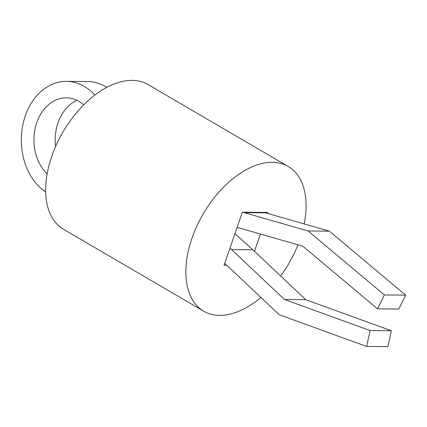 <?xml version="1.0" encoding="UTF-8"?>
<svg xmlns="http://www.w3.org/2000/svg" width="427" height="427" viewBox="0 0 427 427"><rect width="100%" height="100%" fill="white"/><g stroke="black" fill="none" stroke-linecap="round" stroke-linejoin="round"><path stroke-width="0.64" d="M55.574 146.616A41.894 32.025 90.5 0 1 58.024 122.88A41.894 32.025 90.5 0 1 76.913 100.329M47.167 173.81A41.894 32.025 90.5 0 1 36.754 122.698A41.894 32.025 90.5 0 1 66.297 97.863A41.894 32.025 90.5 0 1 83.761 104.839M45.678 191.899A58.387 44.632 90.5 0 1 25.262 115.979A58.387 44.632 90.5 0 1 66.436 81.37A58.387 44.632 90.5 0 1 94.842 95.088M260.897 297.427A83.788 49.489 -59.7 0 1 219.606 315.372A83.788 49.489 -59.7 0 1 203.674 311.187L63.484 229.246A83.788 49.489 -59.7 0 1 56.738 144.022A83.788 49.489 -59.7 0 1 132.114 80.377A83.788 49.489 -59.7 0 1 148.041 84.567L288.236 166.503A83.788 49.489 -59.7 0 1 304.173 223.929M203.674 311.187A83.788 49.489 -59.7 0 1 196.932 225.958A83.788 49.489 -59.7 0 1 272.309 162.319A83.788 49.489 -59.7 0 1 288.236 166.503M297.945 244.804A83.788 49.489 -59.7 0 1 280.672 276.018M254.465 251.306L260.411 234.033M267.515 213.409L267.846 212.438L242.322 212.224L224.063 265.247L226.801 265.274M264.041 212.406A624.504 477.343 -89.5 0 0 265.573 212.849L329.356 231.156L405.65 295.126L398.813 309.025L377.543 308.844L302.844 246.208L239.056 227.901A624.375 477.247 90.5 0 1 237.124 227.324M234.871 233.863A624.375 477.247 90.5 0 1 252.853 249.784L305.764 299.679L391.34 330.728L387.919 346.623L366.649 346.441L279.247 314.736L226.342 264.836A624.504 477.343 -89.5 0 0 224.725 263.326M66.436 81.37L87.706 81.552A58.387 44.632 90.5 0 1 106.803 87.359M242.771 212.224A624.504 477.343 -89.5 0 0 244.303 212.667L308.086 230.975L329.356 231.156M308.086 230.975L384.38 294.945L405.65 295.126M384.38 294.945L377.543 308.844M229.966 248.108A624.375 477.247 90.5 0 1 231.583 249.603L284.494 299.503L370.07 330.546L391.34 330.728M370.07 330.546L366.649 346.441M284.494 299.503L305.764 299.679M244.303 212.667L265.573 212.849M231.583 249.603L252.853 249.784"/></g></svg>
